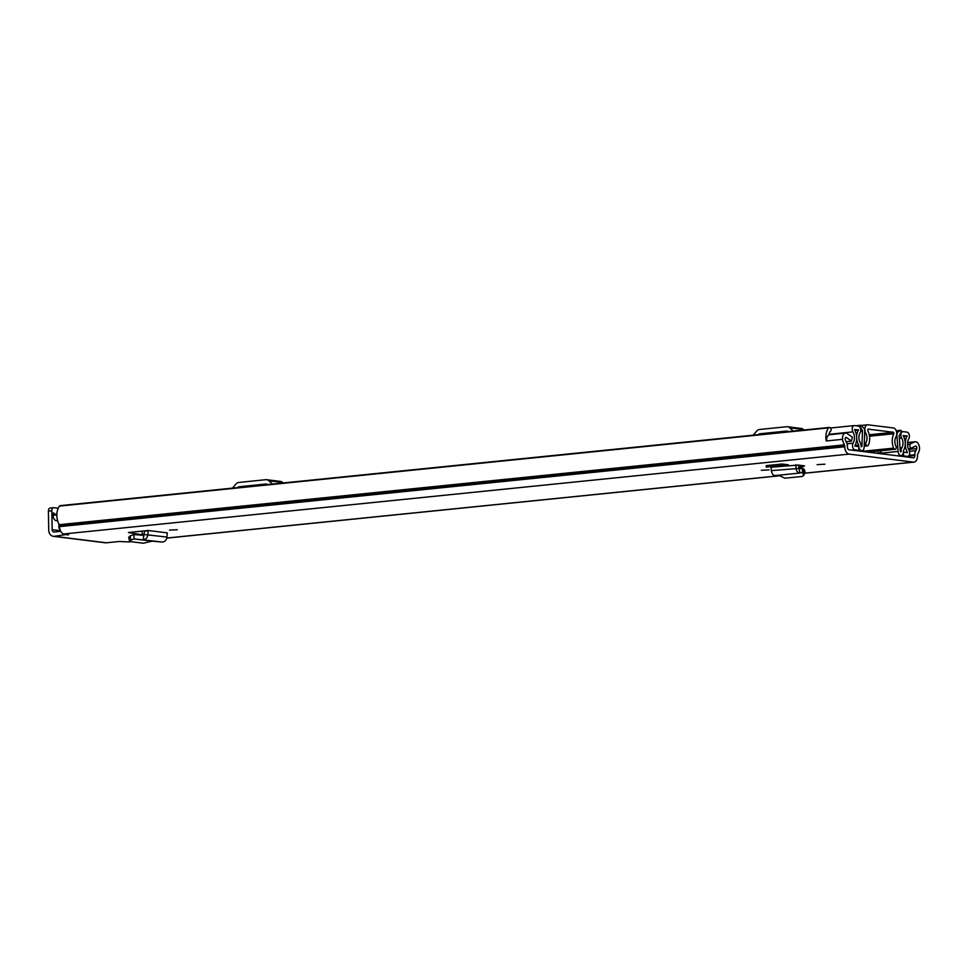 <?xml version="1.0" encoding="UTF-8"?>
<svg xmlns="http://www.w3.org/2000/svg" width="968" height="968" viewBox="0 0 968 968"><rect width="100%" height="100%" fill="white"/><g stroke="black" fill="none" stroke-linecap="round" stroke-linejoin="round"><path stroke-width="1.45" d="M177.289 529.702L169.509 530.125L177.289 529.702M782.083 464.011L766.208 465.632L766.232 467.12L782.108 465.511L788.4 464.797L782.083 464.011L782.108 465.511M131.261 541.717L128.804 541.971A6.849 4.15 84.2 0 1 128.236 541.959L119.463 541.463L106.359 542.794A6.849 5.397 97.1 0 1 105.403 542.794L53.313 536.308A6.849 5.397 -82.9 0 0 54.269 536.32L67.361 534.384M913.429 462.111L849.081 454.113A6.849 4.15 -95.8 0 1 844.774 446.78L844.761 446.042A1.67 1.016 84.2 0 0 844.447 444.832A12.705 7.696 -95.8 0 1 842.426 439.339L842.535 439.351A6.014 3.642 84.2 0 1 845.572 433.083A6.014 3.642 84.2 0 1 846.068 433.095A6.014 3.642 84.2 0 1 847.351 433.628L852.36 437.209L851.513 441.154L846.504 437.56A1.67 1.016 -95.8 0 0 846.153 437.415A1.67 1.016 -95.8 0 0 846.008 437.415A1.67 1.016 -95.8 0 0 845.27 439.69A8.361 5.07 -95.8 0 0 846.274 442.025A6.014 3.642 84.2 0 1 847.423 446.381L847.436 447.107A2.505 1.525 -95.8 0 0 849.009 449.793L913.356 457.791A2.505 1.525 -95.8 0 0 913.562 457.791A2.505 1.525 -95.8 0 0 914.845 455.492L914.833 454.766A6.014 3.642 84.2 0 1 915.825 450.677A8.361 5.07 -95.8 0 0 916.756 448.583A1.67 1.016 -95.8 0 0 915.801 446.079A1.67 1.016 -95.8 0 0 915.655 446.079A1.67 1.016 -95.8 0 0 915.45 446.139L910.549 448.486L909.557 444.324L914.457 441.965A6.014 3.642 84.2 0 1 915.22 441.759A6.014 3.642 84.2 0 1 915.728 441.759A6.014 3.642 84.2 0 1 919.491 448.922L919.6 448.934A12.705 7.696 -95.8 0 1 917.761 453.956A1.67 1.016 84.2 0 0 917.482 455.093L917.495 455.819A6.849 4.15 -95.8 0 1 914.01 462.123A6.849 4.15 -95.8 0 1 913.429 462.111L804.674 473.171M67.373 534.989L68.668 534.675L63.888 533.961L849.081 454.113M798.467 465.051L771.06 467.229L771.363 470.617C771.895 473.896 773.19 475.542 775.235 475.554L799.858 473.049L798.467 465.051L804.481 465.898L803.609 466.528L804.481 465.898M798.624 467.036L803.609 466.528L803.609 465.777M817.101 464.628L824.893 464.204L817.101 464.628M761.284 470.315L769.064 469.879L761.284 470.315M142.042 531.117L142.465 534.82L144.341 534.941M142.465 534.82L128.405 532.533M129.24 532.424L144.716 530.851L143.736 535.352L134.032 534.554L133.971 538.462M152.133 541.16L134.007 538.91L130.886 540.144L130.365 541.608L143.3 543.217L152.133 541.16L162.322 542.044C164.887 541.899 166.423 540.241 166.944 537.071L167.27 532.872L148.177 530.5L144.716 530.851L148.14 531.009L147.874 534.699C147.366 537.869 145.841 539.527 143.312 539.672L143.736 535.352M60.742 531.335L54.196 532.001A2.505 1.972 -82.9 0 1 52.175 529.714L51.836 510.777L48.4 511.128A3.34 2.021 -95.8 0 1 50.106 508.055A3.34 2.021 -95.8 0 1 50.384 508.055M829.334 427.433A2.505 1.525 84.2 0 0 828.584 427.88L59.52 506.082A2.505 1.525 -95.8 0 1 60.27 505.635L829.334 427.433A2.505 1.525 84.2 0 1 829.54 427.433A2.505 1.525 84.2 0 1 830.846 428.727L831.004 429.114A1.343 0.811 84.2 0 1 830.786 430.929L830.762 430.941A8.361 5.07 84.2 0 0 828.777 435.007M828.584 427.88A12.705 7.696 84.2 0 0 826.297 440.972L842.426 439.339M59.52 506.082A12.705 7.696 84.2 0 0 59.254 524.692A1.67 1.016 -95.8 0 1 59.568 525.89L59.58 526.628A6.849 4.15 84.2 0 0 63.888 533.961M48.4 511.128L48.727 530.065A6.849 5.397 -82.9 0 0 53.313 536.308M50.106 508.055L53.542 507.704A3.34 2.021 84.2 0 1 53.821 507.704L58.201 508.248M53.542 507.704A3.34 2.021 84.2 0 0 51.836 510.777M830.205 434.705A6.014 3.642 84.2 0 0 829.697 434.705A6.014 3.642 84.2 0 0 826.66 440.936M846.092 441.698L851.513 441.154M908.335 448.716L910.549 448.486M907.5 444.53L909.557 444.324M802.545 472.106L799.858 473.049C797.85 473.037 796.591 471.392 796.071 468.113L795.793 464.725M778.708 475.203L784.83 478.216L802.206 476.45L803.694 475.542L802.448 472.529M803.694 475.542L805.098 472.13L804.468 469.891L803.646 468.851L802.436 472.517M802.569 472.505L802.327 468.149L798.866 468.5L803.646 468.851M802.218 468.161L771.363 470.617M162.322 542.044L133.959 538.898L134.032 534.554M133.572 534.614L130.087 535.994L129.567 537.458M128.683 537.046L129.482 541.197L130.365 541.608M893.476 427.965L867.933 424.795A5.179 3.134 84.2 0 0 867.51 424.783A5.179 3.134 84.2 0 0 865.017 427.844A5.179 3.134 84.2 0 0 865.767 433.156A7.103 4.308 -95.8 0 1 865.719 443.09L866.082 444.917A2.505 1.525 84.2 0 0 867.425 445.849A2.505 1.525 84.2 0 0 868.429 444.99A11.447 6.933 -95.8 0 0 867.667 430.457L868.018 429.114L893.549 432.285L893.948 433.737A11.447 6.933 -95.8 0 0 893.682 448.124A2.505 1.525 84.2 0 0 895.146 449.297A2.505 1.525 84.2 0 0 896.041 448.644L896.332 446.901A7.103 4.308 -95.8 0 1 895.945 436.907A5.179 3.134 84.2 0 0 896.428 431.425A5.179 3.134 84.2 0 0 893.476 427.965M787.867 431.643L787.553 431.353A1.67 1.319 -82.9 0 0 786.694 431.05L759.747 433.797A1.67 1.319 -82.9 0 0 758.9 434.269L758.61 434.62M787.468 426.743L801.25 428.461A6.014 4.743 97.1 0 1 803.488 429.538L789.707 427.82A6.014 4.743 -82.9 0 0 787.468 426.743A6.014 4.743 -82.9 0 0 786.621 426.731L759.674 429.477A6.014 4.743 -82.9 0 0 756.637 431.184L753.249 435.164M793.215 431.099L789.707 427.82M267.083 484.605L266.781 484.315A1.67 1.319 -82.9 0 0 265.922 484.012L238.975 486.759A1.67 1.319 -82.9 0 0 238.128 487.231L237.826 487.582M266.696 479.704L280.478 481.423A6.014 4.743 97.1 0 1 282.716 482.5L268.923 480.781A6.014 4.743 -82.9 0 0 266.696 479.704A6.014 4.743 -82.9 0 0 265.849 479.692L238.89 482.439A6.014 4.743 -82.9 0 0 235.853 484.145L232.477 488.126M272.444 484.06L268.923 480.781M875.326 453.06L881.025 453.351M900.76 451.911L900.288 451.403L901.16 451.306L900.76 451.911M903.386 452.262L907.427 452.467A11.87 7.187 -95.8 0 1 907.137 436.072L903.156 435.588A10.612 6.437 -95.8 0 1 903.422 450.64L903.41 451.584A4.344 2.638 -95.8 0 1 901.196 455.577A4.344 2.638 -95.8 0 1 900.821 455.577L897.735 455.855M860.685 431.232L862.476 431.05L861.907 446.635L861.024 445.486A3.848 2.335 84.2 0 0 860.274 442.666A6.933 4.199 -95.8 0 1 860.092 432.829A3.848 2.335 84.2 0 0 860.552 428.727A3.848 2.335 84.2 0 0 858.338 426.077L854.502 425.605A3.848 2.335 84.2 0 0 854.175 425.593A3.848 2.335 84.2 0 0 852.324 427.904A3.848 2.335 84.2 0 0 852.929 431.873A8.192 4.961 -95.8 0 1 853.123 443.175A3.848 2.335 84.2 0 0 852.723 447.264A3.848 2.335 84.2 0 0 854.925 449.866L858.798 450.338L858.737 446.684L854.78 445.921A11.87 7.187 -95.8 0 0 854.502 429.526L858.483 430.022A10.612 6.437 -95.8 0 0 858.737 445.086L858.785 446.03A4.344 2.638 -95.8 0 0 861.52 450.677L861.677 450.701A4.175 2.529 84.2 0 0 862.028 450.701A4.175 2.529 84.2 0 0 864.146 447.228L864.726 431.655A4.513 2.735 84.2 0 0 863.855 427.989L860.564 425.267L859.911 426.271L862.319 430.373L860.746 430.53M863.178 450.072L864.121 451.669M903.483 452.25L903.543 455.904L907.415 456.388A3.848 2.335 84.2 0 0 907.742 456.4A3.848 2.335 84.2 0 0 909.593 454.089A3.848 2.335 84.2 0 0 908.988 450.132A8.192 4.961 -95.8 0 1 908.795 438.819A3.848 2.335 84.2 0 0 909.194 434.729A3.848 2.335 84.2 0 0 906.992 432.127L903.156 431.655A3.848 2.335 84.2 0 0 902.841 431.655A3.848 2.335 84.2 0 0 900.978 434.003A3.848 2.335 84.2 0 0 901.631 437.996A6.933 4.199 -95.8 0 1 901.801 447.833A3.848 2.335 84.2 0 0 901.147 450.483L901.16 451.306M896.211 430.76L900.893 430.288L901.583 431.462L899.175 435.612L900.288 451.403M900.893 430.288L897.675 432.2A4.513 2.735 84.2 0 0 896.949 435.661L898.062 451.439A4.175 2.529 84.2 0 0 900.676 455.553M881.207 453.798A4.175 2.529 -95.8 0 1 881.134 453.169L880.953 450.749M900.615 456.206L903.543 455.904M57.632 520.832L56.192 520.651A5.009 3.037 -95.8 0 1 53.046 515.291L53.022 514.456A1.67 1.016 -95.8 0 1 53.881 512.919A1.67 1.016 -95.8 0 1 54.014 512.919L53.881 512.919M59.157 524.523A3.848 2.335 84.2 0 0 60.161 530.004M855.869 450.64L858.798 450.338M862.476 431.05L862.319 430.373M859.076 426.356L859.911 426.271M860.564 425.267L855.748 425.763M898.413 431.062L896.38 431.268M54.269 536.32L106.359 542.794M128.236 541.959L130.97 541.681M166.798 538.039L779.216 475.76M908.625 449.406L916.756 448.583M909.484 451.33L915.825 450.677M909.146 455.335L914.833 454.766M908.42 456.146L914.845 455.492M59.254 524.692L844.447 444.832M59.568 525.89L844.761 446.042M59.58 526.628L844.774 446.78M60.452 530.742L52.175 529.714M845.548 437.657L846.504 437.56M907.56 442.666L914.457 441.965M803.065 473.316L804.468 469.891M799.52 473.086L775.235 475.554M166.944 537.071L144.45 534.542M130.886 540.144L130.087 535.994M869.24 434.765L893.549 432.285M864.291 443.235L865.719 443.09M864.666 433.265L865.767 433.156M863.819 451.161L893.682 448.124M869.494 436.217L893.948 433.737M865.719 444.264L864.255 444.409M864.23 445.111L866.082 444.917M758.9 434.269L760.328 434.45M762.905 434.184L759.747 433.797M238.128 487.231L239.556 487.412M242.121 487.146L238.975 486.759M897.893 455.868L900.821 455.577M858.58 450.979L861.52 450.677M858.737 451.003L861.677 450.701M828.935 434.305L852.929 431.873M847.036 443.792L853.123 443.175M898.062 451.439L881.134 453.169M861.907 446.635L861.121 446.708M904.487 456.69L907.415 456.388M899.357 438.226L901.631 437.996M900.058 448.015L901.801 447.833M877.371 452.891L881.086 452.516M900.24 450.568L901.147 450.483M851.997 450.156L854.925 449.866M906.181 452.588L907.427 452.467M903.616 436.435L907.137 436.072M903.471 436.157L907.052 435.781M854.95 430.385L858.483 430.022M854.805 430.094L858.398 429.731M855.046 445.461L858.737 445.086M854.974 445.595L858.773 445.207M855.857 446.333L858.785 446.03M897.675 432.2L896.622 432.297M56.192 520.651L57.535 520.518M53.046 515.291L56.834 514.903M56.858 514.068L53.022 514.456M166.786 538.111L779.276 475.82M804.638 473.243L914.01 462.123M829.697 434.705L845.572 433.083M907.585 442.533L915.22 441.759M867.606 452.104L895.146 449.297M864.194 446.188L867.425 445.849M860.903 425.46L867.51 424.783M904.644 456.714L907.742 456.4M901.365 431.801L902.841 431.655M830.447 428.013L854.175 425.593M898.074 455.892L901.196 455.577M862.028 450.701L858.918 451.015"/></g></svg>
